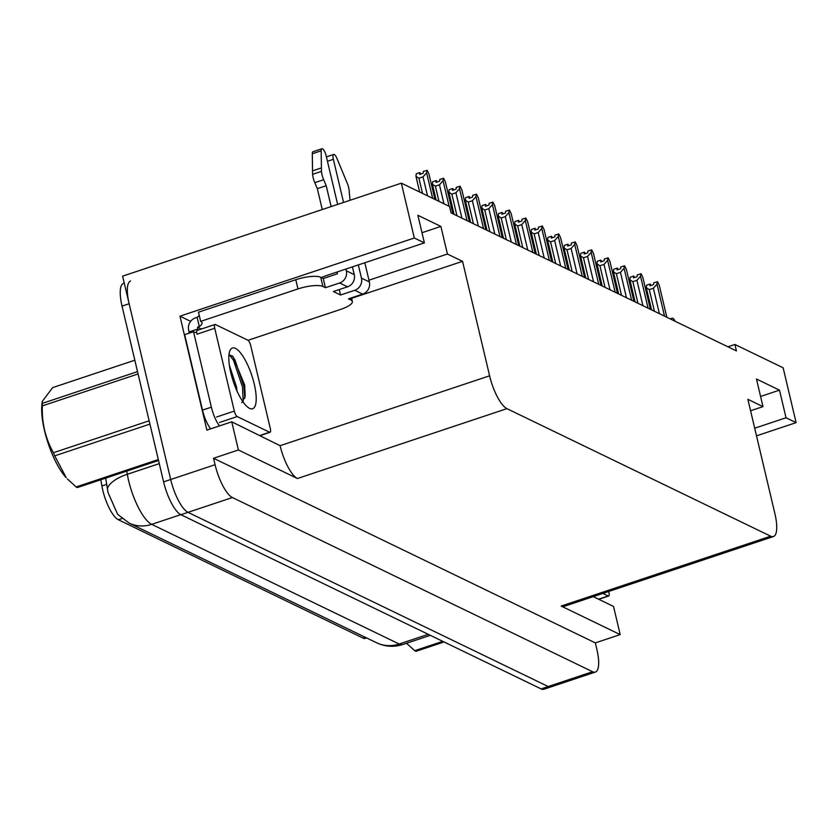 <?xml version="1.0" encoding="UTF-8"?>
<svg xmlns="http://www.w3.org/2000/svg" width="838" height="838" viewBox="0 0 838 838"><rect width="100%" height="100%" fill="white"/><g stroke="black" fill="none" stroke-linecap="round" stroke-linejoin="round"><path stroke-width="1.26" d="M366.667 637.959L365.483 638.346A26.523 8.066 -108.4 0 1 362.969 638.043L118.378 519.759A26.523 8.066 -108.4 0 1 102.781 490.209A26.523 8.066 -108.4 0 1 101.911 485.967L100.832 479.755M595.389 672.066A29.466 8.956 -108.4 0 1 592.592 671.72L232.398 497.542A29.466 8.956 -108.4 0 1 215.073 464.713L213.554 458.271L595.336 642.893L596.865 649.335A29.466 8.956 -108.4 0 1 595.389 672.066L551.006 686.877A29.466 8.956 -108.4 0 1 548.209 686.532L188.016 512.343A29.466 8.956 -108.4 0 1 170.69 479.514L122.61 276.142L401.35 183.166L414.307 238.013L179.961 316.177L190.635 321.342M368.95 280.196L447.419 254.029L462.545 261.33L489.602 375.812L280.101 445.69L231.749 421.818L206.892 430.114L179.961 316.177M489.602 375.812A29.466 8.956 71.6 0 0 506.927 408.651L770.667 536.184L561.167 606.063L620.193 634.607L613.531 606.44L593.252 596.635M561.167 606.063A29.466 8.956 71.6 0 0 563.964 606.408L773.464 536.53A29.466 8.956 71.6 0 0 774.93 513.799L747.873 399.317L762.989 406.629L750.576 410.767M280.101 445.69A29.466 8.956 71.6 0 0 297.427 478.519L238.401 449.975L213.554 458.271M231.749 421.818L238.401 449.975M754.703 428.208L786.023 417.764L796.1 422.635L783.132 367.788L734.905 344.47L727.929 346.796M796.1 422.635L756.505 435.844M620.193 634.607L595.336 642.893M734.905 344.47L736.434 350.913L451.095 212.925L449.577 206.483L401.35 183.166M770.667 536.184A29.466 8.956 71.6 0 0 773.464 536.53M462.545 261.33L351.604 298.338M414.307 238.013L424.395 242.884L328.161 274.979A31.435 8.506 166.7 0 0 321.321 277.577M760.59 396.468L779.497 390.152L756.463 379.017L762.989 406.629M779.497 390.152L786.023 417.764M421.985 232.723L440.893 226.417L417.869 215.282L424.395 242.884M440.893 226.417L447.419 254.029M105.672 478.142L108.029 492.524L117.634 514.323L129.125 523.09A34.379 31.404 115.8 0 0 151.699 524.347L399.171 644.013A39.292 11.942 71.6 0 0 402.9 644.474C395.316 646.926 387.764 646.863 380.253 644.286L376.587 642.756A34.379 31.404 -64.2 0 0 399.171 644.013L428.239 634.324M124.265 283.129L123.511 283.38A29.466 8.956 -108.4 0 0 122.034 306.111L163.588 481.881A29.466 8.956 -108.4 0 0 180.914 514.71L541.107 688.899A29.466 8.956 -108.4 0 0 543.904 689.245L551.006 686.877A29.466 8.956 -108.4 0 1 548.209 686.532L188.016 512.343A29.466 8.956 -108.4 0 1 170.69 479.514L129.136 303.744A29.466 8.956 -108.4 0 1 130.613 281.013M650.613 285.622L650.162 283.998L649.963 285.842L653.514 284.658L653.713 282.815L657.558 281.778L659.286 285.318L666.839 317.256M651.555 309.871L646.328 287.759L646.611 285.182L650.162 283.998M651.105 285.454L650.267 284.145M650.382 284.103L650.728 285.58M654.415 311.244L649.293 289.613L646.328 287.759M664.534 316.146L656.982 284.208L653.378 288.262L659.38 313.653M649.293 289.613L653.378 288.262M656.982 284.208L657.264 281.631M325.427 287.706L323.248 278.509L320.734 277.284A19.641 5.311 -13.3 0 0 295.783 279.724L198.491 312.176L200.67 321.383L297.961 288.932A19.641 5.311 -13.3 0 1 322.913 286.491L325.427 287.706L339.631 282.972L347.55 286.806A9.826 8.977 -64.2 0 0 354.254 274.634L352.421 266.893M337.651 204.409L326.16 155.816A6.275 1.906 -108.4 0 0 321.876 148.755A6.275 1.906 -108.4 0 0 321.174 150.809L321.467 171.381L312.584 174.346L312.302 153.763L321.174 150.809M347.55 286.806L333.346 291.54L340.542 295.018L339.254 289.571M340.542 295.018L354.746 290.283L362.665 294.107L348.461 298.852L350.986 300.067A19.641 5.311 -13.3 0 1 352.348 301.471A19.641 5.311 -13.3 0 1 340.427 309.473L248.006 340.301M210.621 428.867A19.641 5.971 71.6 0 1 204.105 415.742A19.641 5.971 -108.4 0 1 202.492 410.128L184.653 334.666L193.526 331.712L211.365 407.174L202.492 410.128M219.504 425.903A19.641 5.971 -108.4 0 1 211.365 407.174M201.424 329.009L197.548 327.134L199.318 326.537L197.15 317.33L195.369 317.927A9.826 8.977 115.8 0 0 188.676 330.099L189.105 331.932A19.641 5.971 -108.4 0 1 188.76 333.304M189.105 331.932L197.978 328.967A19.641 5.971 -108.4 0 1 197.663 330.266M196.679 331.89A19.641 5.971 -108.4 0 1 196.008 332.288A19.641 5.971 -108.4 0 1 193.526 331.712M197.548 327.134L197.978 328.967M200.67 321.383A19.641 5.311 -13.3 0 1 202.031 322.787A19.641 5.311 -13.3 0 1 199.318 326.537M197.15 317.33A19.641 5.311 166.7 0 0 199.266 315.444M323.248 278.509L337.452 273.775L337.044 272.025M362.665 294.107A9.826 8.977 -64.2 0 0 369.369 281.945L364.823 262.755M350.054 200.272L349.257 192.091A9.826 2.985 -108.4 0 0 347.581 184.014L336.949 158.434A6.275 1.906 -108.4 0 0 333.671 154.464A6.275 1.906 -108.4 0 0 333.356 159.304L343.559 202.44M358.329 264.923L361.45 278.122A9.826 8.977 115.8 0 1 354.746 290.283M345.916 269.061L346.335 270.81A9.826 8.977 115.8 0 1 339.631 282.972M326.223 185.732L317.34 188.686L314.784 182.674L323.667 179.709L326.223 185.732L331.146 206.577M322.274 209.542L317.34 188.686M321.876 148.755L313.003 151.72A6.275 1.906 71.6 0 0 312.302 153.763M314.784 182.674A9.826 2.985 -108.4 0 1 312.584 174.346M323.667 179.709A9.826 2.985 -108.4 0 1 321.467 171.381M321.383 167.914L312.501 170.879M634.157 277.661L633.706 276.048L633.507 277.881L637.058 276.697L637.257 274.864L641.112 273.817L642.83 277.368L650.382 309.295M635.11 301.91L629.883 279.808L630.155 277.231L633.706 276.048M634.649 277.504L633.811 276.194M633.926 276.152L634.282 277.629M637.959 303.293L632.847 281.662L629.883 279.808M648.078 308.185L640.536 276.247L636.922 280.301L642.924 305.692M632.847 281.662L636.922 280.301M640.536 276.247L640.808 273.68M617.7 269.71L617.26 268.087L617.051 269.92L620.602 268.736L620.801 266.903L624.656 265.866L626.384 269.407L633.926 301.345M618.654 293.949L613.426 271.847L613.709 269.27L617.26 268.087M618.193 269.543L617.355 268.233M617.47 268.191L617.826 269.668M621.503 295.332L616.391 273.701L613.426 271.847M631.622 300.224L624.08 268.296L620.466 272.34L626.468 297.731M616.391 273.701L620.466 272.34M624.08 268.296L624.352 265.719M601.255 261.749L600.804 260.126L600.605 261.969L604.156 260.786L604.355 258.942L608.199 257.905L609.928 261.446L617.47 293.384M602.197 285.999L596.97 263.886L597.253 261.309L600.804 260.126M601.736 261.592L600.898 260.272M601.024 260.241L601.37 261.707M605.046 287.371L599.935 265.751L596.97 263.886M615.165 292.273L607.623 260.335L604.009 264.389L610.012 289.78M599.935 265.751L604.009 264.389M607.623 260.335L607.906 257.758M584.798 253.788L584.348 252.175L584.149 254.008L587.7 252.825L587.899 250.991L591.743 249.944L593.472 253.495L601.024 285.433M585.741 278.038L580.514 255.936L580.797 253.359L584.348 252.175M585.28 253.631L584.442 252.322M584.568 252.28L584.914 253.757M588.59 279.421L583.478 257.79L580.514 255.936M598.72 284.312L591.167 252.374L587.553 256.428L593.566 281.819M583.478 257.79L587.553 256.428M591.167 252.374L591.45 249.808M230.785 372.711A32.033 9.742 -108.4 0 1 229.968 350.577A32.033 9.742 -108.4 0 1 241.637 354.369A32.033 9.742 -108.4 0 1 254.26 384.066A32.033 9.742 -108.4 0 1 249.179 408.158A32.033 9.742 -108.4 0 1 230.785 372.711M241.805 402.743L245.209 396.165L244.633 384.998L233.037 356.6L228.984 354.621M236.976 390.937L236.526 387.041L229.361 365.179M270.307 428.501A4.913 1.498 -108.4 0 1 270.066 432.293A4.913 1.498 -108.4 0 1 269.595 432.23L237.206 416.57A4.913 1.498 -108.4 0 1 234.315 411.091L214.738 328.276A4.913 1.498 -108.4 0 1 214.978 324.484A4.913 1.498 -108.4 0 1 215.45 324.536L247.839 340.207A4.913 1.498 -108.4 0 1 250.73 345.675L270.307 428.501M214.738 328.276L196.982 334.194A4.913 1.498 -108.4 0 1 197.234 330.402L214.978 324.484M244.853 398.228L243.931 386.59L234.944 359.9L232.178 355.773M243.209 401.821L242.517 387.062L233.54 360.371L229.214 354.558M158.529 460.502L77.4 487.569A53.045 16.132 -108.4 0 1 76.771 487.287A53.045 16.132 -108.4 0 1 76.122 486.951L158.309 459.538M134.824 360.204L52.647 387.617L42.256 401.433L42.309 403.371L137.516 371.611M149.929 424.101L54.721 455.851L66.244 477.744A46.163 14.037 -108.4 0 1 41.9 404.744L42.256 401.433M138.071 373.947L42.34 405.875A53.045 16.132 -108.4 0 1 42.309 403.371M54.721 455.851A53.045 16.132 -108.4 0 1 53.423 452.73L149.143 420.802M67.396 478.969L76.122 486.951M42.34 405.875C41.722 422.886 45.42 438.504 53.423 452.73M671.594 319.561A6.275 1.906 -108.4 0 1 672.275 318.199A6.275 1.906 -108.4 0 1 675.145 321.279M608.723 591.481L608.901 592.236A4.913 1.498 -108.4 0 1 608.66 596.028A4.913 1.498 -108.4 0 1 608.199 595.975L602.91 593.419M444.035 641.96L415.994 651.304A53.045 16.132 -108.4 0 1 415.365 651.032A53.045 16.132 -108.4 0 1 414.726 650.697L442.757 641.342M406.524 643.27L414.726 650.697M568.342 245.838L567.892 244.214L567.693 246.047L571.244 244.864L571.443 243.03L575.287 241.993L577.015 245.534L584.568 277.472M569.285 270.087L564.058 247.975L564.341 245.398L567.892 244.214M568.824 245.67L567.996 244.361M568.112 244.319L568.457 245.796M572.134 271.46L567.022 249.829L564.058 247.975M582.263 276.362L574.711 244.424L571.107 248.467L577.11 273.869M567.022 249.829L571.107 248.467M574.711 244.424L574.994 241.847M551.886 237.877L551.435 236.253L551.236 238.097L554.787 236.913L554.986 235.069L558.831 234.032L560.559 237.573L568.112 269.511M552.829 262.126L547.602 240.014L547.884 237.447L551.435 236.253M552.368 237.72L551.54 236.4M551.655 236.368L552.001 237.835M555.678 263.509L550.566 241.878L547.602 240.014M565.807 268.401L558.255 236.463L554.651 240.516L560.653 265.908M550.566 241.878L554.651 240.516M558.255 236.463L558.537 233.886M535.43 229.916L534.979 228.303L534.78 230.136L538.331 228.952L538.53 227.119L542.375 226.071L544.103 229.622L551.655 261.561M536.372 254.165L531.145 232.063L531.428 229.486L534.979 228.303M535.911 229.759L535.084 228.449M535.199 228.407L535.545 229.884M539.232 255.548L534.11 233.917L531.145 232.063M549.351 260.44L541.798 228.502L538.195 232.555L544.197 257.947M534.11 233.917L538.195 232.555M541.798 228.502L542.081 225.935M518.973 221.965L518.523 220.342L518.324 222.175L521.875 220.991L522.074 219.158L525.918 218.121L527.647 221.661L535.199 253.6M519.916 246.215L514.7 224.102L514.972 221.525L518.523 220.342M519.466 221.798L518.628 220.488M518.743 220.446L519.099 221.923M522.776 247.587L517.664 225.956L514.7 224.102M532.895 252.489L525.342 220.551L521.739 224.594L527.741 249.996M517.664 225.956L521.739 224.594M525.342 220.551L525.625 217.974M502.517 214.004L502.067 212.391L501.868 214.224L505.419 213.041L505.618 211.197L509.473 210.16L511.19 213.711L518.743 245.639M503.47 238.254L498.243 216.141L498.516 213.575L502.067 212.391M503.01 213.847L502.172 212.527M502.287 212.496L502.643 213.962M506.32 239.637L501.208 218.006L498.243 216.141M516.438 244.528L508.896 212.59L505.283 216.644L511.285 242.035M501.208 218.006L505.283 216.644M508.896 212.59L509.169 210.013M486.061 206.054L485.621 204.43L485.412 206.263L488.963 205.08L489.172 203.246L493.016 202.199L494.745 205.75L502.287 237.688M487.014 230.293L481.787 208.191L482.07 205.614L485.621 204.43M486.553 205.886L485.715 204.577M485.841 204.535L486.187 206.012M489.863 231.676L484.752 210.045L481.787 208.191M499.982 236.567L492.44 204.64L488.826 208.683L494.829 234.074M484.752 210.045L488.826 208.683M492.44 204.64L492.723 202.063M469.615 198.093L469.165 196.469L468.966 198.313L472.517 197.119L472.716 195.285L476.56 194.248L478.289 197.789L485.831 229.727M470.558 222.342L465.331 200.23L465.614 197.653L469.165 196.469M470.097 197.925L469.259 196.616M469.385 196.574L469.73 198.051M473.407 223.715L468.295 202.084L465.331 200.23M483.536 228.617L475.984 196.679L472.37 200.722L478.372 226.124M468.295 202.084L472.37 200.722M475.984 196.679L476.267 194.102M453.159 190.132L452.709 188.519L452.51 190.352L456.061 189.168L456.26 187.335L460.104 186.287L461.832 189.838L469.385 221.766M454.102 214.381L448.875 192.269L449.158 189.702L452.709 188.519M453.641 189.975L452.803 188.655M452.929 188.623L453.274 190.09M456.951 215.764L451.839 194.133L448.875 192.269M467.08 220.656L459.528 188.718L455.914 192.771L461.927 218.163M451.839 194.133L455.914 192.771M459.528 188.718L459.811 186.141M436.703 182.181L436.252 180.558L436.053 182.391L439.604 181.207L439.803 179.374L443.648 178.326L445.376 181.877L452.929 213.816M436.127 199.978L432.418 184.318L432.701 181.741L436.252 180.558M437.185 182.014L436.357 180.704M436.472 180.662L436.818 182.139M438.976 201.361L435.383 186.172L432.418 184.318M449.095 206.253L443.072 180.767L439.468 184.81L443.941 203.76M435.383 186.172L439.468 184.81M443.072 180.767L443.354 178.19M420.247 174.22L419.796 172.597L419.597 174.44L423.148 173.257L423.347 171.413L427.191 170.376L428.92 173.916L434.943 199.413M419.67 192.028L415.962 176.357L416.245 173.78L419.796 172.597M420.728 174.053L419.901 172.743M420.016 172.701L420.362 174.178M422.52 193.4L418.927 178.211L415.962 176.357M432.649 198.302L426.615 172.806L423.012 176.86L427.485 195.809M418.927 178.211L423.012 176.86M426.615 172.806L426.898 170.229M101.911 485.967L106.751 484.354M215.073 464.713L163.588 481.881M232.398 497.542L180.914 514.71M592.592 671.72L541.107 688.899M506.927 408.651L297.427 478.519M362.969 638.043L365.253 637.278M118.378 519.759L122.013 518.544M126.758 471.103L127.313 474.287A39.292 11.942 71.6 0 0 128.602 480.572A39.292 11.942 71.6 0 0 151.699 524.347L180.778 514.647M107.39 488.627A34.379 14.613 170.2 0 1 127.313 474.287L159.272 463.624M122.034 306.111L129.136 303.744M320.734 277.284L322.913 286.491M350.986 300.067L350.525 298.16M295.783 279.724L297.961 288.932M369.369 281.945L361.45 278.122M327.449 161.273L333.356 159.304M354.254 274.634L346.335 270.81M269.595 432.23L259.937 435.456M234.315 411.091L216.56 417.02M237.206 416.57L219.451 422.488M608.199 595.975L598.542 599.191M376.587 642.756L129.125 523.09M402.9 644.474L430.334 635.33M351.489 297.836L352.348 301.471M326.411 156.884L333.671 154.464M270.066 432.293L260.199 435.582M670.211 318.89L672.275 318.199M608.66 596.028L598.803 599.317"/></g></svg>
